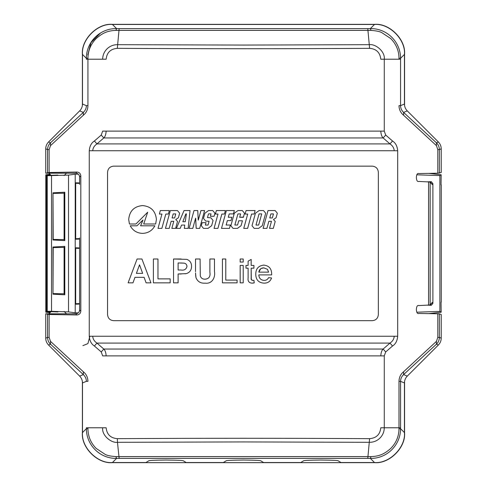 <?xml version="1.0" encoding="UTF-8"?>
<svg xmlns="http://www.w3.org/2000/svg" width="487" height="487" viewBox="0 0 487 487"><rect width="100%" height="100%" fill="white"/><g stroke="black" fill="none" stroke-linecap="round" stroke-linejoin="round"><path stroke-width="0.73" d="M430.496 304.485L432.103 302.579M432.103 184.421L430.496 182.515M416.835 174.803L439.889 175.606L441.173 174.796L441.039 184.926M428.816 313.634L441.173 312.204L441.039 302.074M50.033 312.697L45.79 312.204L45.79 174.796L50.557 174.839M79.612 303.59L75.68 303.73L75.211 304.217L75.211 312.782L78.273 312.885M79.612 304.065L75.211 304.217L75.211 247.78L75.68 248.267L79.612 248.407M79.612 183.41L75.68 183.27L75.211 182.783L75.211 239.22L75.68 238.733L79.612 238.593M79.612 182.935L75.211 182.783L75.211 174.218L78.273 174.115M79.612 247.932L75.211 247.78L75.211 239.22L79.612 239.068M82.388 381.571L82.388 432.675C81.049 447.51 97.528 463.989 112.363 462.65L374.6 462.65C389.442 463.989 405.914 447.51 404.575 432.675L404.575 381.37M404.575 105.63L404.575 54.325C405.914 39.49 389.442 23.011 374.6 24.35L112.363 24.35C97.528 23.011 81.049 39.49 82.388 54.325L82.388 105.429M53.18 247.597L52.98 294.178L52.98 247.006L53.18 247.597L64.479 247.378L64.801 246.392L64.801 294.793L64.479 293.807L53.18 293.588M75.68 248.267L75.68 303.73M439.889 175.606L439.889 311.394L416.835 312.197M441.173 312.204L439.889 311.394M441.173 174.796L428.816 173.366M426.868 181.852L431.293 181.694L432.894 183.599L432.894 303.401L431.293 305.306L430.526 304.509M52.98 192.822L52.98 239.994L64.801 240.608L64.479 239.622L53.18 239.403L52.98 192.822L64.801 192.207L64.479 193.193L53.18 193.412M64.479 247.378L64.479 293.807M57.941 311.942L46.843 311.54L47.233 311.296L47.233 175.704L68.515 175.095L68.515 311.905L75.211 312.782M57.941 175.058L46.843 175.46L46.843 311.54M64.801 240.608L64.801 192.207M51.525 175.691L51.525 311.309L68.515 311.905M52.98 247.006L64.801 246.392M52.98 294.178L64.801 294.793M46.095 174.985L46.095 312.015L50.575 312.167M426.868 305.148L431.293 305.306M75.68 183.27L75.68 238.733M50.039 174.303L45.79 174.796M45.79 312.204L46.095 312.015M430.526 182.491L431.293 181.694M100.474 33.061L90.966 42.673L87.8 54.885M82.863 345.648L87.916 343.615L89.876 336.249M46.843 175.46L47.233 175.704M68.515 175.095L75.211 174.218M51.525 311.309L47.233 311.296M52.98 239.994L53.18 239.403M64.089 193.089L64.089 239.726M64.089 247.274L64.089 293.911M439.371 313.847L441.21 314.462L441.21 338.179C441.173 340.833 440.23 343.11 438.385 345.015L436.425 344.199L403.595 374.594C401.55 376.603 400.545 378.849 400.57 381.351L400.57 428.706L404.441 432.578C405.781 447.419 389.326 463.868 374.491 462.534L341.016 462.534L338.222 460.86C338.319 460.446 332.536 460.172 320.872 460.026C309.215 460.172 303.431 460.446 303.523 460.86L300.735 462.534L263.607 462.534L260.819 460.86C260.91 460.446 255.127 460.172 243.463 460.026C231.806 460.172 226.023 460.446 226.114 460.86L223.326 462.534L186.198 462.534L183.41 460.86C183.502 460.446 177.718 460.172 166.061 460.026C154.397 460.172 148.614 460.446 148.705 460.86L145.917 462.534L112.442 462.534C97.601 463.868 81.152 447.419 82.486 432.578L86.357 428.706L86.363 427.787L87.934 427.787L87.934 428.816C88.068 436.455 90.819 442.993 96.201 448.448L105.241 454.432C107.256 455.528 110.817 456.252 115.912 456.605L371.021 456.605C380.195 456.337 385.217 453.275 390.72 448.454C396.132 442.957 398.89 436.407 398.999 428.816L398.999 381.351C399.09 377.352 400.624 374.15 403.601 371.758L436.431 341.363L437.801 337.418L437.801 313.786L439.371 313.847L439.371 337.418C439.25 340.267 438.27 342.525 436.425 344.199L436.431 341.363M398.999 428.816L400.57 428.706C400.582 445.161 386.885 458.76 370.351 458.395L116.582 458.395C100.012 458.754 86.369 445.155 86.357 428.706L87.934 428.816M82.486 382.952C82.449 380.304 81.506 378.028 79.661 376.122L83.338 374.594C85.383 376.603 86.388 378.849 86.363 381.351L82.486 382.952L82.486 432.578M79.661 376.122L48.548 345.015C46.703 343.11 45.76 340.833 45.717 338.179L45.717 313.805L49.132 314.48L49.132 337.418L50.502 341.363L83.332 371.758C86.302 374.15 87.837 377.346 87.934 381.351L86.363 381.351M45.717 173.195L45.717 148.821C45.76 146.167 46.703 143.89 48.548 141.985L79.661 110.878C81.506 108.972 82.449 106.696 82.486 104.048L86.363 105.649L87.934 105.649C87.843 109.648 86.309 112.85 83.332 115.242L50.502 145.637L49.132 149.582L49.132 172.52L45.717 173.195L75.741 173.171L76.873 172.033C79.253 172.24 80.562 173.506 80.812 175.837L80.812 311.163C80.562 313.494 79.253 314.76 76.873 314.967L49.132 314.48M87.934 58.184L86.357 58.294C86.351 41.845 100.03 28.246 116.582 28.605L115.912 30.395C106.781 30.681 101.771 33.664 96.201 38.552C90.819 44.013 88.062 50.551 87.934 58.184L87.934 59.213L86.363 59.213L86.357 58.294L82.486 54.422L82.486 104.048M82.486 54.422C81.152 39.581 97.601 23.133 112.442 24.466L116.582 28.605L370.351 28.605C386.903 28.24 400.57 41.833 400.57 58.294L398.999 58.184C398.89 50.587 396.126 44.043 390.72 38.546L381.686 32.562C379.72 31.485 376.171 30.76 371.021 30.395L115.912 30.395M371.021 30.395L370.351 28.605L374.491 24.466L112.442 24.466M374.491 24.466C389.326 23.133 405.781 39.581 404.441 54.422L400.57 58.294L400.57 59.213L398.999 59.213L398.999 58.184M400.57 59.213L400.57 105.649L404.441 104.048L404.441 54.422M404.441 104.048C404.484 106.696 405.428 108.972 407.272 110.878L438.385 141.985C440.23 143.89 441.173 146.167 441.21 148.821L441.21 172.538L437.801 173.214L437.801 149.582L436.431 145.637L403.601 115.242C400.624 112.85 399.09 109.654 398.999 105.649L400.57 105.649C400.545 108.151 401.55 110.397 403.595 112.406L403.601 115.242M438.385 345.015L407.272 376.122C405.428 378.028 404.484 380.304 404.441 382.952L400.57 381.351L398.999 381.351M404.441 432.578L404.441 382.952M430.161 182.126L430.161 304.874L428.584 305.063L428.584 181.937L430.161 182.126L432.894 184.859M76.873 314.967L75.741 313.829L76.459 313.762C78.407 313.238 79.46 311.972 79.612 309.963L79.612 237.93M79.612 302.622L79.612 249.07M75.741 313.829L48.913 313.798L51.318 311.43M76.459 313.762L72.173 313.762M72.173 173.171L75.741 173.171M407.272 110.878L403.595 112.406L436.425 142.801C438.27 144.475 439.25 146.733 439.371 149.582L437.801 149.582M438.385 141.985L436.425 142.801L436.431 145.637M47.556 172.581L47.556 149.582C47.683 146.733 48.663 144.475 50.508 142.801L83.338 112.406C85.383 110.397 86.388 108.151 86.363 105.649M79.661 110.878L83.338 112.406L83.332 115.242M48.548 141.985L50.508 142.801L50.502 145.637M45.717 148.821L47.556 149.582L49.132 149.582M83.332 371.758L83.338 374.594L50.508 344.199C48.663 342.525 47.683 340.267 47.556 337.418L49.132 337.418M48.548 345.015L50.508 344.199L50.502 341.363M112.442 462.534L116.582 458.395L115.912 456.605M374.491 462.534L370.351 458.395L371.021 456.605M407.272 376.122L403.595 374.594L403.601 371.758M441.21 338.179L439.371 337.418L437.801 337.418M87.934 105.649L87.934 59.213L102.666 59.213C102.684 51.111 109.368 44.573 117.477 44.682L243.47 45.072L369.456 44.682C375.562 43.751 385.308 51.561 384.267 59.213L384.267 131.119L385.692 135.057L392.534 140.993C395.584 142.928 397.301 146.179 397.678 150.751L397.678 336.249C397.301 340.827 395.584 344.078 392.534 346.007L389.99 343.091C392.625 341.302 394.032 339.019 394.208 336.249L397.678 336.249M398.999 59.213L380.785 59.213C380.067 52.505 376.341 48.883 369.609 48.341C278.254 48.864 208.613 48.864 117.318 48.341C110.555 48.913 106.836 52.541 106.148 59.213L102.666 59.213M94.399 140.993L101.235 135.057L102.666 131.119L106.148 131.119C105.947 134.363 105.162 136.646 103.792 137.961L96.943 143.909C94.308 145.698 92.901 147.981 92.725 150.751L89.255 150.751C89.632 146.173 91.349 142.922 94.399 140.993L96.943 143.909L389.99 143.909L383.141 137.961C381.771 136.646 380.986 134.363 380.785 131.119L384.267 131.119M101.235 135.057L103.792 137.961L383.141 137.961L385.692 135.057M101.235 351.943L103.792 349.039C105.162 350.348 105.947 352.631 106.148 355.881L102.666 355.881L101.235 351.943L94.399 346.007C91.349 344.084 89.638 340.833 89.255 336.249L89.255 150.751M94.399 346.007L96.943 343.091L103.792 349.039L383.141 349.039L389.99 343.091L96.943 343.091C94.308 341.302 92.901 339.025 92.725 336.249L394.208 336.249M119.151 458.377L117.477 442.318C111.371 443.249 101.625 435.439 102.666 427.787L106.148 427.787C106.866 434.495 110.592 438.117 117.318 438.659C208.68 438.136 278.314 438.136 369.609 438.659C376.372 438.087 380.097 434.459 380.785 427.787L384.267 427.787C384.249 435.889 377.565 442.427 369.456 442.318L243.463 441.928L117.477 442.318L117.318 438.659M392.534 346.007L385.692 351.943L384.267 355.881L384.267 427.787L400.57 427.787M385.692 351.943L383.141 349.039C381.771 350.348 380.986 352.631 380.785 355.881L106.148 355.881M392.534 140.993L389.99 143.909C392.625 145.704 394.032 147.981 394.208 150.751L92.725 150.751M45.717 313.805L48.913 313.798M49.132 172.52L76.873 172.033M437.801 173.214L418.85 173.542C415.594 172.209 415.575 182.662 418.783 181.426L428.584 181.937M428.584 305.063L418.783 305.574C415.575 304.338 415.594 314.791 418.85 313.458L437.801 313.786M430.161 304.874L432.894 302.141M80.812 175.837L79.612 177.037L79.612 184.378M441.283 302.074L441.283 184.926M79.612 177.037C79.46 175.028 78.407 173.762 76.459 173.238M66.451 173.202L64.089 175.606M51.318 175.606L48.956 173.202M64.089 311.43L66.494 313.798M107.548 172.288L107.548 314.541C107.901 318.273 109.934 320.318 113.648 320.683L372.251 320.683C375.958 320.324 377.991 318.279 378.356 314.541L378.356 172.288C377.997 168.563 375.964 166.511 372.251 166.146L113.648 166.146C109.946 166.505 107.907 168.551 107.548 172.288M180.245 228.379L181.529 225.067L184.768 225.067L184.299 228.379L188.165 228.379L190.027 210.567L184.031 210.567L176.385 228.379L180.245 228.379L176.391 228.379L184.031 210.567L190.027 210.567M204.887 213.227L203.469 218.383L205.63 221.037L209.081 221.299L208.04 225.067L205.374 225.067L206.031 222.669L202.16 222.669L201.326 225.712L203.481 228.379L208.022 228.379L211.644 225.712L213.081 220.483L210.926 217.823L207.48 217.567L208.491 213.878L211.023 213.878L210.366 216.277L214.103 216.277L214.937 213.227L212.776 210.567L208.509 210.567L204.887 213.227L203.469 218.383L205.63 221.037L209.081 221.299L208.04 225.067M198.227 220.1L197.759 210.567L193.996 210.567L189.108 228.379L192.797 228.379L195.591 218.206L196.188 228.379L199.682 228.379L204.583 210.567L200.936 210.567L198.227 220.1M161.952 214.049L158.013 228.379L161.879 228.379L165.811 214.049L168.38 214.049L169.336 210.567L160.32 210.567L159.377 214.049L161.952 214.049L158.019 228.379L161.879 228.379M169.214 228.379L165.44 228.379L170.328 210.567L165.446 228.379L169.214 228.379L171.156 221.299L173.78 221.299L171.844 228.379L175.618 228.379L177.524 221.427L175.77 219.534L178.388 217.774L179.642 213.227L177.475 210.567L170.328 210.567L177.475 210.567M247.7 214.049L243.756 228.379L247.633 228.379L251.566 214.049L254.153 214.049L255.109 210.567L246.069 210.567L245.113 214.049L247.7 214.049L245.113 214.049M269.524 228.379L273.304 228.379L275.216 221.427L273.304 228.379L269.524 228.379L271.472 221.299L268.848 221.299L266.894 228.379L263.114 228.379L268.014 210.567L275.173 210.567L277.334 213.227L275.167 210.567L268.014 210.567M276.086 217.774L277.334 213.227L276.086 217.774L273.469 219.534L276.086 217.774M275.222 221.427L273.469 219.534L275.222 221.427M255.45 213.227L252.016 225.712L254.184 228.379L258.634 228.379L262.256 225.712L265.689 213.227L263.528 210.567L259.078 210.567L255.45 213.227M217.987 214.049L214.049 228.379L217.926 228.379L221.859 214.049L224.44 214.049L225.396 210.567L216.362 210.567L215.4 214.049L217.987 214.049L214.049 228.379L217.926 228.379M240.627 213.915L239.689 217.305L243.384 217.305L244.504 213.227L242.349 210.567L237.942 210.567L234.314 213.227L230.887 225.712L233.042 228.379L237.455 228.379L241.071 225.712L242.429 220.781L238.74 220.781L237.571 225.031L234.856 225.031L237.912 213.915L240.627 213.915L239.689 217.305L243.463 217.013M229.456 228.379L230.381 225.031L226.145 225.031L227.368 220.605L230.966 220.605L231.885 217.263L228.281 217.263L229.2 213.915L233.425 213.915L234.35 210.567L226.382 210.567L221.494 228.379L229.456 228.379L221.494 228.379L226.382 210.567L234.35 210.567M253.928 280.329L254.232 282.892L252.077 283.154C248.997 282.953 247.676 281.218 248.114 277.955L248.114 268.167L245.972 268.167L245.972 265.415L248.114 265.415L248.114 261.172L251.17 259.431L251.17 265.415L253.928 265.415L253.928 268.167L251.17 268.167L251.17 278.065C250.939 279.471 251.456 280.25 252.729 280.402L253.928 280.329L254.232 282.892L252.899 283.111M268.574 277.651L271.569 277.955C270.315 281.474 267.783 283.203 263.978 283.154C258.591 282.746 255.852 279.788 255.76 274.284C255.778 268.751 258.463 265.695 263.82 265.111C269.031 265.683 271.649 268.684 271.661 274.114L271.649 274.899L258.822 274.899C259.029 278.254 260.764 280.092 264.027 280.402C266.139 280.445 267.655 279.526 268.574 277.651L271.569 277.955C270.315 281.474 267.783 283.203 263.978 283.154M150.952 282.85L146.106 282.85L144.097 277.346L134.978 277.346L132.975 282.85L128.105 282.85L137.084 258.993L141.924 258.993L150.952 282.85L146.106 282.85L144.103 277.346M243.22 282.85L240.164 282.85L240.164 265.415L243.22 265.415L243.22 282.85L240.164 282.85L240.164 265.415L243.22 265.415M243.22 262.055L240.164 262.055L240.164 258.993L243.22 258.993L243.22 262.055L240.164 262.055L240.164 258.993L243.22 258.993M140.591 225.816L143.001 220.014L136.944 225.816L130.224 225.816C132.921 230.655 137.03 233.176 142.545 233.383C148.066 233.176 152.181 230.655 154.884 225.816L140.591 225.816L154.884 225.816M142.551 205.557C134.132 206.385 129.518 211.017 128.696 219.473L129.451 224.002L135.916 224.002L147.713 212.192L143.689 223.996L155.657 223.996L156.412 219.473C155.59 211.023 150.97 206.385 142.545 205.557C134.132 206.385 129.512 211.017 128.696 219.473L129.451 224.002L135.916 224.002M200.102 258.993L195.518 258.993L195.518 271.667L195.524 258.993L200.102 258.993L200.291 275.934C201.058 278.193 202.671 279.276 205.137 279.179C209.008 278.795 210.591 276.476 209.885 272.215L209.885 258.993L214.475 258.993L214.475 271.472C215.577 277.413 212.058 284.098 205.277 283.154C200.735 283.519 197.643 281.699 195.987 277.693L195.537 272.915M178.108 282.85L173.53 282.85L173.53 258.993L186.801 259.358C189.991 260.563 191.574 262.907 191.549 266.395C191.519 270.115 189.747 272.525 186.235 273.639L178.108 273.98L178.108 282.85L173.53 282.85L173.53 258.993L181.146 258.993M170.17 282.85L153.393 282.85L153.393 258.993L157.965 258.993L157.965 278.874L170.17 278.874L170.17 282.85L153.393 282.85L153.393 258.993L157.965 258.993M237.102 282.85L222.425 282.85L222.425 258.993L225.785 258.993L225.785 280.098L237.102 280.098L237.102 282.85L222.425 282.85L222.425 258.993L225.785 258.993M237.102 280.098L225.785 280.098M170.17 278.874L157.971 278.874M185.395 273.773L185.017 273.816M181.243 273.98L178.108 273.98M180.86 270.005L180.86 270.005C184.189 270.547 186.229 269.372 186.965 266.468L186.965 266.468C186.874 264.654 185.937 263.54 184.147 263.138L178.108 262.968L178.108 270.005L180.86 270.005C184.196 270.547 186.229 269.372 186.965 266.468C186.874 264.654 185.937 263.54 184.153 263.138L180.531 262.968M205.137 279.179L205.143 279.179C209.014 278.795 210.597 276.476 209.891 272.215L209.891 258.993L214.475 258.993M205.277 283.154C200.741 283.519 197.643 281.699 195.993 277.693L195.914 277.316M195.798 276.665L195.567 273.913M147.713 212.192L143.695 223.996L155.657 223.996M143.008 220.014L136.944 225.816M130.224 225.816C132.927 230.655 137.03 233.176 142.551 233.383M132.975 282.85L128.111 282.85L137.084 258.993L141.924 258.993M142.648 273.371L139.525 264.806L136.409 273.371L142.648 273.371L139.525 264.806M263.814 265.111C269.031 265.689 271.649 268.69 271.661 274.114L271.649 274.899M258.822 274.899L258.816 274.899C259.029 278.254 260.764 280.092 264.027 280.402L264.027 280.402M260.685 268.781L258.816 272.148L268.605 272.148L267.485 269.323L263.802 267.862L261.117 268.507M258.816 272.148L258.822 272.148C259.285 269.378 260.947 267.953 263.802 267.862M252.637 283.136L252.077 283.154M248.114 268.167L245.972 268.167M248.114 265.415L245.972 265.415M251.17 259.431L251.17 265.415M253.928 265.415L253.928 268.167M251.17 268.167L251.304 279.605M251.31 279.623L252.729 280.402M252.863 280.402L253.264 280.384M230.381 225.031L226.145 225.031M230.966 220.605L227.368 220.605M231.885 217.263L228.281 217.263M233.425 213.915L229.2 213.915M242.349 210.567L237.942 210.567L234.314 213.227L230.887 225.712L233.042 228.379L237.455 228.379M242.429 220.781L238.74 220.781L237.571 225.031M243.384 217.305L244.504 213.227L243.463 211.948M224.44 214.049L221.859 214.049M225.396 210.567L216.368 210.567L215.406 214.049M259.078 210.567L263.522 210.567L265.689 213.227L262.256 225.712L258.634 228.379L254.184 228.379M259.06 213.878L255.979 225.067L259.06 213.878L261.726 213.878L258.646 225.067L255.979 225.067M268.848 221.299L266.894 228.379L263.114 228.379M270.869 213.915L269.761 217.957L270.869 213.915L273.457 213.915L272.343 217.957L269.761 217.957M251.566 214.049L247.633 228.379L243.756 228.379M254.153 214.049L255.109 210.567L246.069 210.567M175.618 228.379L171.844 228.379L173.78 221.299M174.656 217.957L175.758 213.915L173.183 213.915L172.075 217.957L174.656 217.957L175.758 213.915M168.38 214.049L165.811 214.049M169.336 210.567L160.326 210.567L159.377 214.049M198.312 220.1L200.936 210.567L204.583 210.567M197.759 210.567L193.996 210.567L189.108 228.379L192.797 228.379M195.695 218.206L196.188 228.379L199.682 228.379M212.776 210.567L208.509 210.567L204.893 213.227M206.031 222.669L202.16 222.669L201.326 225.712L203.487 228.379L208.022 228.379M211.023 213.878L210.366 216.277L214.103 216.277M184.768 225.067L184.299 228.379L188.165 228.379M185.249 221.731L186.387 213.878L185.851 213.878L182.826 221.731L185.249 221.731L186.387 213.878M432.273 302.756L432.894 303.401M432.894 183.599L432.273 184.244M64.479 239.622L64.479 193.193M367.776 28.623L369.609 48.341M119.151 28.623L117.318 48.341M441.21 148.821L439.371 149.582L439.371 173.153M367.776 458.377L369.609 438.659M45.717 338.179L47.556 337.418L47.556 314.419M89.255 336.249L92.725 336.249M384.267 355.881L380.785 355.881M397.678 150.751L394.208 150.751M87.934 427.787L102.666 427.787M106.148 131.119L380.785 131.119M79.612 309.963L80.812 311.163"/></g></svg>
